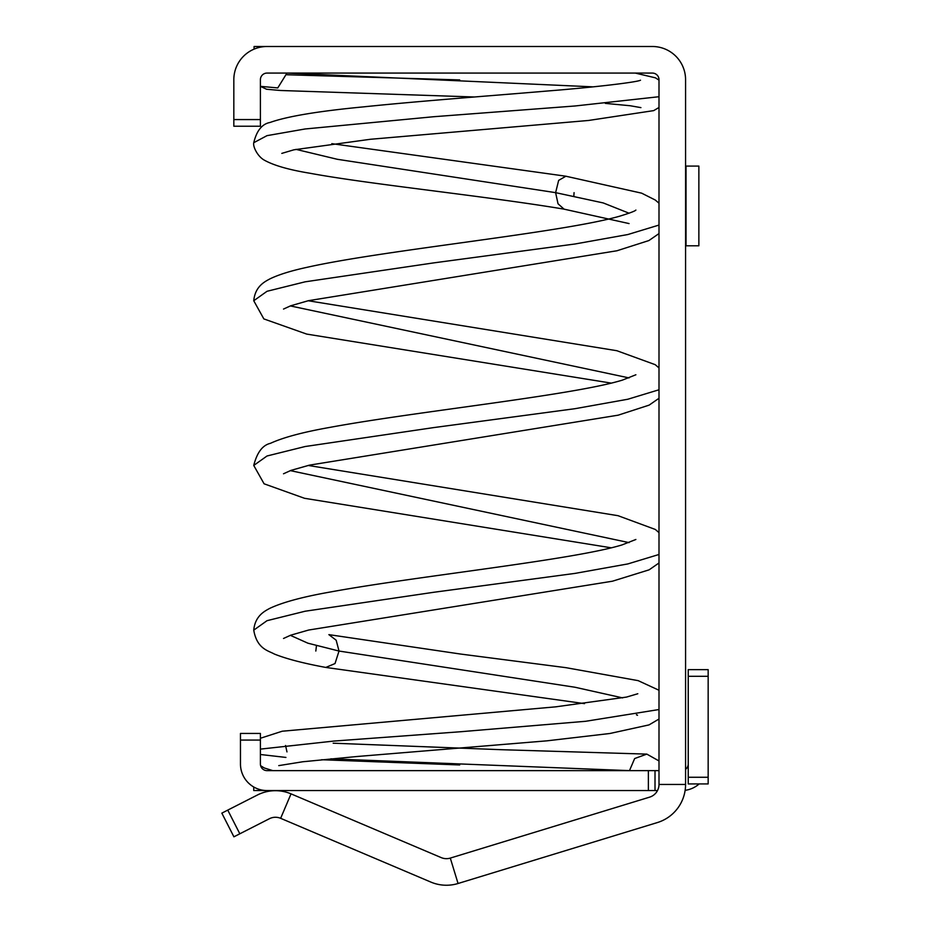 <?xml version="1.0" encoding="UTF-8"?>
<svg xmlns="http://www.w3.org/2000/svg" width="930" height="930" viewBox="0 0 930 930"><rect width="100%" height="100%" fill="white"/><g stroke="black" fill="none" stroke-linecap="round" stroke-linejoin="round"><path stroke-width="1.4" d="M685.573 166.086L698.86 166.086L698.86 245.799L685.573 245.799M239.824 833.792L227.757 810.111L221.84 813.134L233.907 836.814L269.421 818.714A13.287 13.287 0 0 1 280.639 818.319L430.834 882.07A39.862 39.862 0 0 0 458.06 883.5L657.371 822.562A39.862 39.862 0 0 0 685.573 784.443L685.573 79.713A33.213 33.213 0 0 0 652.36 46.5L267.038 46.5A33.213 33.213 0 0 0 233.825 79.713L233.825 119.575L260.4 119.575L260.4 126.224L233.825 126.224L233.825 119.575M227.757 810.111L257.354 795.034A39.862 39.862 0 0 1 291.032 793.86L441.215 857.611A13.287 13.287 0 0 0 450.294 858.088L649.593 797.15A13.287 13.287 0 0 0 658.998 784.443L658.998 79.713A6.638 6.638 0 0 0 652.36 73.075L267.038 73.075A6.638 6.638 0 0 0 260.4 79.713L260.4 119.575M233.907 836.814L221.84 813.134M267.038 46.5L254.088 46.5L254.088 49.127M253.751 787.001L253.751 790.558L267.038 790.558A26.575 26.575 0 0 1 240.463 763.983L240.463 733.433L260.4 733.433L260.4 763.983A6.638 6.638 0 0 0 267.038 770.633L658.998 770.633M267.038 790.558L648.373 790.558L648.373 770.633M657.51 790.558L648.373 790.558M655.011 790.558L655.011 770.633L655.011 790.558M699.162 783.92A26.575 26.575 0 0 1 685.143 790.326M688.235 763.983A6.638 6.638 0 0 1 685.573 769.296M708.16 676.296L708.16 783.92L688.235 783.92L688.235 669.647L708.16 669.647L708.16 676.296L688.235 676.296M593.084 86.85L286.963 73.075L277.768 87.932L260.4 86.339M295.984 149.358L337.288 159.286L555.617 192.65L558.023 203.775L564.057 209.145M565.893 176.212L558.651 180.385L555.617 192.65L603.245 202.938L629.064 213.214M286.882 74.76L459.699 79.922M658.998 96.72L575.019 105.985L433.531 116.738L305.087 128.979L267.003 135.652L253.751 142.709C252.774 146.522 257.459 156.182 264.004 159.972C273.467 165.354 288.695 169.76 309.678 173.201C368.978 184.233 486.46 196.137 563.929 209.122L629.064 223.572M573.833 196.149L574.066 192.65M658.998 225.072L627.843 234.534L575.031 243.986L433.554 262.911L305.11 281.825L267.026 291.288L253.751 300.75L263.841 318.909L306.702 334.091L611.208 383.102M658.998 389.775L627.843 399.237L575.031 408.689L433.554 427.614L305.11 446.528L267.026 455.991L253.751 465.442L264.085 483.798L304.517 498.294L611.208 547.805M658.998 554.478L627.843 563.929L575.031 573.392L433.554 592.305L305.11 611.231L267.026 620.682L253.751 630.145C256.959 649.105 268.642 650.756 274.234 653.988C286.161 658.8 303.354 663.288 325.802 667.438L325.535 667.391M290.334 635.33L307.9 643.188L339.02 651.047L335.021 663.555L325.802 667.438L584.493 703.638M290.334 305.924L629.064 377.917M290.334 470.627L629.064 542.62M315.816 651.047L316.467 645.699M328.871 634.632L336.172 640.212L339.02 651.047L575.042 687.258L622.658 697.895M658.998 709.532L585.644 721.285L459.699 731.805L333.742 741.082L260.4 749.115M260.4 754.497L285.929 757.427M321.594 759.729L459.699 764.96M330.813 758.834L629.482 770.633L634.655 758.543L646.838 754.114L658.998 760.949M686.015 166.086L686.015 245.799M685.573 784.443L658.998 784.443M458.06 883.5L450.294 858.088M280.639 818.319L291.032 793.86M260.726 46.5L260.726 47.105M240.463 740.071L260.4 740.071M260.4 790.558L260.4 789.721M708.16 777.271L688.235 777.271M658.998 80.154L655.452 77.841L635.26 73.075M640.386 80.271L640.503 80.213C637.596 82.026 597.467 87.048 547.096 91.035C490.61 95.837 418.663 101.114 363.281 106.892C318.141 111.205 287.045 116.401 270.014 122.481C262.097 123.934 256.668 130.665 253.751 142.709M658.998 203.217L655.278 200.031L641.665 193.173L565.731 176.189L331.801 143.662M260.4 86.362L266.596 89.257L280.523 90.489L474.474 96.987M605.349 103.381L630.168 105.741L640.921 107.624M281.802 153.392L293.845 149.823L370.407 139.279L588.609 120.458L653.697 110.624L658.998 107.473M283.522 309.062L290.718 305.784L308.411 300.692L616.962 250.763L648.884 240.556L658.998 233.581M283.511 473.777L291.032 470.371L309.481 465.14L618.159 415.175L649.117 405.131L658.998 398.284M283.522 638.468L290.788 635.167L308.655 630.04L612.463 581.204L649.117 569.834L658.998 562.976M635.888 210.064C635.144 211.064 629.75 213.098 619.729 216.179C562.173 232.826 382.904 250.147 306.912 267.352C291.276 270.735 279.035 274.524 270.212 278.744C264.934 281.569 255.145 286.207 253.751 300.75M658.998 367.92L655.185 364.665L616.857 350.715L308.19 300.75M635.888 374.767L622.507 380.079C573.38 395.343 414.908 411.595 329.801 427.405C302.924 432.171 283.127 437.484 270.409 443.343C262.586 445.145 257.029 452.515 253.751 465.442M658.998 532.623L655.301 529.449L618.043 515.697L308.179 465.453M635.876 539.481L621.949 544.945C572.508 560.081 416.408 576.17 331.301 591.829C303.203 596.735 282.673 602.256 269.735 608.383C264.69 611.126 255.076 615.858 253.751 630.145M658.998 690.258L638.154 680.644L566.021 667.682L460.571 654.046L329.081 634.667M637.806 693.745L626.46 697.093L555.594 706.846L282.243 731.213L260.4 738.269M646.687 754.114L500.108 749.661L333.173 743.198M285.557 745.5L286.975 751.905M636.411 714.775L637.503 715.298L636.759 714.705M278.756 765.623L302.75 761.763L356.678 756.543L547.026 740.826L609.882 733.491L649.024 724.9L658.998 719.029M260.621 765.704L264.248 767.959L272.816 770.633"/></g></svg>
